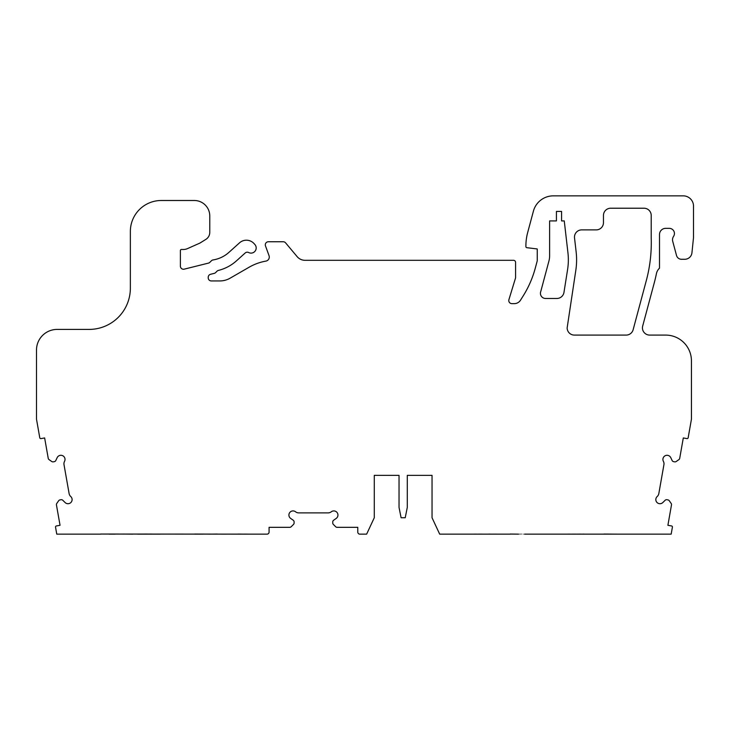<?xml version="1.0" encoding="UTF-8"?>
<svg xmlns="http://www.w3.org/2000/svg" width="730" height="730" viewBox="0 0 730 730"><rect width="100%" height="100%" fill="white"/><g stroke="black" fill="none" stroke-linecap="round" stroke-linejoin="round"><path stroke-width="0.55" stroke-dasharray="3.65 2.74" d="M490.058 533.995L488.251 533.995L490.058 533.895M583.918 533.995L567.666 534.15L583.918 533.895M237.88 533.895L254.122 534.15M144.047 533.895L152.041 533.895L144.047 533.995M458.86 534.15L469.691 534.15L458.86 534.15M458.86 534.105L469.691 534.105L458.86 534.105M500.935 534.15L510.206 534.15L500.935 534.05M604.066 534.15L594.795 534.15L604.066 534.15M594.795 534.05L604.066 534.05L594.795 534.15M91.469 534.05L100.74 534.05L91.469 534.15M185.329 534.05L194.6 534.05L185.329 534.15M374.28 475.358L399.036 475.257L374.28 475.257L374.28 517.752L366.633 534.15L359.844 534.15A2.062 2.062 0 0 1 357.782 532.088L357.782 527.325L337.114 527.325A2.062 2.062 0 0 1 335.654 526.722L333.354 524.423A2.062 2.062 0 0 1 332.752 522.963L332.752 521.932A2.062 2.062 0 0 1 333.619 520.253L336.247 518.382A4.124 4.124 0 0 0 333.829 510.918A4.124 4.124 0 0 0 331.283 511.794A5.156 5.156 0 0 1 328.108 512.889L298.752 512.889A5.156 5.156 0 0 1 295.577 511.794A4.124 4.124 0 0 0 289.107 513.774A4.124 4.124 0 0 0 290.613 518.382L293.241 520.253A2.062 2.062 0 0 1 294.108 521.932L294.108 522.963A2.062 2.062 0 0 1 293.506 524.423L291.206 526.722A2.062 2.062 0 0 1 289.746 527.325L269.078 527.325L269.078 532.088A2.062 2.062 0 0 1 267.016 534.15L56.767 534.15L55.535 527.151A1.031 1.031 0 0 1 56.374 525.956L60.042 525.308L56.456 504.959A2.062 2.062 0 0 1 56.794 503.417L58.665 500.753A2.062 2.062 0 0 1 59.997 499.904L61.01 499.721A2.062 2.062 0 0 1 62.817 500.287L65.116 502.55A4.124 4.124 0 0 0 71.002 502.404A4.124 4.124 0 0 0 70.737 496.519A5.156 5.156 0 0 1 69.113 493.58L64.012 464.672A5.156 5.156 0 0 1 64.541 461.351A4.124 4.124 0 0 0 60.9 455.292A4.124 4.124 0 0 0 57.186 457.61L55.799 460.52A2.062 2.062 0 0 1 54.294 461.67L53.281 461.844A2.062 2.062 0 0 1 51.739 461.506L49.074 459.635A2.062 2.062 0 0 1 48.226 458.312L44.639 437.954L40.971 438.602A1.031 1.031 0 0 1 39.776 437.772L36.5 419.202L36.5 350.044A20.632 20.632 0 0 1 57.132 329.412L89.106 329.412A41.254 41.254 0 0 0 130.36 288.158L130.36 231.437A30.943 30.943 0 0 1 161.303 200.494L194.308 200.494A15.467 15.467 0 0 1 209.775 215.961L209.775 232.359A8.249 8.249 0 0 1 205.896 239.358L199.974 243.054L187.537 248.592A10.311 10.311 0 0 1 183.349 249.487L181.414 249.487A1.031 1.031 0 0 0 180.383 250.518L180.383 266.149A3.093 3.093 0 0 0 184.225 269.151L208.424 263.119A3.093 3.093 0 0 0 209.866 262.307L211.371 260.802A3.093 3.093 0 0 1 213.078 259.935A30.943 30.943 0 0 0 228.928 252.37L239.504 242.853A10.311 10.311 0 0 1 254.067 243.61L254.861 244.495A5.156 5.156 0 0 1 248.674 252.534A3.093 3.093 0 0 0 245.189 252.991L236.52 260.793A42.285 42.285 0 0 1 218.434 270.41A3.093 3.093 0 0 0 216.993 271.222L215.66 272.555A3.093 3.093 0 0 1 214.228 273.367L210.578 274.279A3.093 3.093 0 0 0 208.223 277.281L208.223 277.847A3.093 3.093 0 0 0 211.326 280.94L219.821 280.94A20.632 20.632 0 0 0 230.132 278.176L249.112 267.226A51.565 51.565 0 0 1 265.875 261.112A4.124 4.124 0 0 0 269.032 255.637L265.483 245.901A3.093 3.093 0 0 1 268.394 241.749L283.213 241.749A3.093 3.093 0 0 1 285.567 242.834L297.137 256.632A10.311 10.311 0 0 0 305.04 260.309L513.519 260.309A2.062 2.062 0 0 1 515.581 262.38L515.581 277.847L508.92 299.629A3.093 3.093 0 0 0 511.876 303.634L514.349 303.634A7.218 7.218 0 0 0 520.463 300.249L523.027 296.17A103.14 103.14 0 0 0 535.327 267.992L537.243 260.829L537.243 248.957L526.805 247.68A1.031 1.031 0 0 1 525.901 246.658L525.901 245.955A51.565 51.565 0 0 1 527.653 232.614L533.411 211.143A20.632 20.632 0 0 1 553.331 195.85L683.207 195.85A10.311 10.311 0 0 1 693.5 206.845L693.5 237.679L691.94 252.808A7.218 7.218 0 0 1 684.758 259.278L681.491 259.278A5.156 5.156 0 0 1 676.509 255.463L672.741 241.393A6.187 6.187 0 0 1 673.571 236.356A5.156 5.156 0 0 0 669.282 228.344L665.687 228.344A6.187 6.187 0 0 0 659.5 234.531L659.5 268.175A10.311 10.311 0 0 0 656.425 273.65A154.705 154.705 0 0 1 654.29 282.72L642.692 326A7.218 7.218 0 0 0 649.663 335.088L665.65 335.088A25.787 25.787 0 0 1 691.438 360.875L691.438 419.202L688.162 437.772A1.031 1.031 0 0 1 686.966 438.602L683.298 437.954L679.712 458.312A2.062 2.062 0 0 1 678.864 459.635L676.199 461.506A2.062 2.062 0 0 1 674.657 461.844L673.635 461.67A2.062 2.062 0 0 1 672.138 460.52L670.751 457.61A4.124 4.124 0 0 0 667.038 455.292A4.124 4.124 0 0 0 663.397 461.351A5.156 5.156 0 0 1 663.926 464.672L658.825 493.58A5.156 5.156 0 0 1 657.201 496.519A4.124 4.124 0 0 0 656.936 502.404A4.124 4.124 0 0 0 662.822 502.55L665.121 500.287A2.062 2.062 0 0 1 666.928 499.721L667.941 499.904A2.062 2.062 0 0 1 669.273 500.753L671.144 503.417A2.062 2.062 0 0 1 671.481 504.959L667.895 525.308L671.563 525.956A1.031 1.031 0 0 1 672.403 527.151L671.171 534.15L439.688 534.15L432.041 517.752L432.041 475.358L407.285 475.358L407.285 507.432L405.223 517.752L401.099 517.752L399.036 507.432L399.036 475.358L374.28 475.358L399.036 475.358M157.716 533.995L160.29 534.15L157.716 534.15M496.5 533.995L473.816 534.15L496.5 533.995M251.74 534.05L253.292 534.05L251.74 534.15M482.065 533.995L473.816 533.995L482.065 533.995M474.646 533.995L476.389 533.995L474.646 533.995M575.924 533.995L567.666 533.995L575.924 533.995M568.506 533.995L570.249 533.995L568.506 533.995M231.437 534.15L237.88 534.05M137.596 534.15L160.29 534.15M226.592 534.05L217.321 534.15M132.732 534.05L123.461 534.15M532.927 534.15L542.198 534.15L532.927 534.15M626.787 534.15L636.049 534.15L626.787 534.15M633.129 329.741L646.305 280.585A146.456 146.456 0 0 0 651.215 237.861L651.215 215.45A7.218 7.218 0 0 0 643.997 208.223L610.682 208.223A7.218 7.218 0 0 0 603.455 215.45L603.455 222.668A7.218 7.218 0 0 1 596.237 229.886L581.701 229.886A7.218 7.218 0 0 0 574.528 237.934L576.134 251.832A70.135 70.135 0 0 1 575.733 270.866L567.146 327.87A7.218 7.218 0 0 0 574.364 335.088L626.158 335.088A7.218 7.218 0 0 0 633.129 329.741M564.263 221.071L561.58 220.916L561.58 211.426L556.424 211.426L556.424 220.916L549.617 220.916L549.617 255.755A20.632 20.632 0 0 1 548.914 261.094L540.802 291.389A5.156 5.156 0 0 0 545.584 298.479L556.844 298.479A7.218 7.218 0 0 0 563.971 292.383L567.584 269.58A61.886 61.886 0 0 0 567.94 252.781L564.263 221.071M432.041 475.358L407.285 475.358M209.036 534.05L202.876 534.05M115.185 534.05L109.026 534.05M626.787 534.05L636.049 534.05L626.787 534.05M618.502 534.05L612.342 534.05M518.483 534.05L524.642 534.05M532.927 534.05L542.198 534.05L532.927 534.05"/><path stroke-width="1.09" d="M524.642 534.15L671.171 534.15L672.403 527.151A1.031 1.031 0 0 0 671.563 525.956L667.895 525.308L671.481 504.959A2.062 2.062 0 0 0 671.144 503.417L669.273 500.753A2.062 2.062 0 0 0 667.941 499.904L666.928 499.721A2.062 2.062 0 0 0 665.121 500.287L662.822 502.55A4.124 4.124 0 0 1 656.936 502.404A4.124 4.124 0 0 1 657.201 496.519A5.156 5.156 0 0 0 658.825 493.58L663.926 464.672A5.156 5.156 0 0 0 663.397 461.351A4.124 4.124 0 0 1 667.038 455.292A4.124 4.124 0 0 1 670.751 457.61L672.138 460.52A2.062 2.062 0 0 0 673.635 461.67L674.657 461.844A2.062 2.062 0 0 0 676.199 461.506L678.864 459.635A2.062 2.062 0 0 0 679.712 458.312L683.298 437.954L686.966 438.602A1.031 1.031 0 0 0 688.162 437.772L691.438 419.202L691.438 360.875A25.787 25.787 0 0 0 665.65 335.088L649.663 335.088A7.218 7.218 0 0 1 642.692 326L654.29 282.72A154.705 154.705 0 0 0 656.425 273.65A10.311 10.311 0 0 1 659.5 268.175L659.5 234.531A6.187 6.187 0 0 1 665.687 228.344L669.282 228.344A5.156 5.156 0 0 1 673.571 236.356A6.187 6.187 0 0 0 672.741 241.393L676.509 255.463A5.156 5.156 0 0 0 681.491 259.278L684.758 259.278A7.218 7.218 0 0 0 691.94 252.808L693.5 237.679L693.5 206.845A10.311 10.311 0 0 0 683.207 195.85L553.331 195.85A20.632 20.632 0 0 0 533.411 211.143L527.653 232.614A51.565 51.565 0 0 0 525.901 245.955L525.901 246.658A1.031 1.031 0 0 0 526.805 247.68L537.243 248.957L537.243 260.829L535.327 267.992A103.14 103.14 0 0 1 523.027 296.17L520.463 300.249A7.218 7.218 0 0 1 514.349 303.634L511.876 303.634A3.093 3.093 0 0 1 508.92 299.629L515.581 277.847L515.581 262.38A2.062 2.062 0 0 0 513.519 260.309L305.04 260.309A10.311 10.311 0 0 1 297.137 256.632L285.567 242.834A3.093 3.093 0 0 0 283.213 241.749L268.394 241.749A3.093 3.093 0 0 0 265.483 245.901L269.032 255.637A4.124 4.124 0 0 1 265.875 261.112A51.565 51.565 0 0 0 249.112 267.226L230.132 278.176A20.632 20.632 0 0 1 219.821 280.94L211.326 280.94A3.093 3.093 0 0 1 208.223 277.847L208.223 277.281A3.093 3.093 0 0 1 210.578 274.279L214.228 273.367A3.093 3.093 0 0 0 215.66 272.555L216.993 271.222A3.093 3.093 0 0 1 218.434 270.41A42.285 42.285 0 0 0 236.52 260.793L245.189 252.991A3.093 3.093 0 0 1 248.674 252.534A5.156 5.156 0 0 0 254.861 244.495L254.067 243.61A10.311 10.311 0 0 0 239.504 242.853L228.928 252.37A30.943 30.943 0 0 1 213.078 259.935A3.093 3.093 0 0 0 211.371 260.802L209.866 262.307A3.093 3.093 0 0 1 208.424 263.119L184.225 269.151A3.093 3.093 0 0 1 180.383 266.149L180.383 250.518A1.031 1.031 0 0 1 181.414 249.487L183.349 249.487A10.311 10.311 0 0 0 187.537 248.592L199.974 243.054L205.896 239.358A8.249 8.249 0 0 0 209.775 232.359L209.775 215.961A15.467 15.467 0 0 0 194.308 200.494L161.303 200.494A30.943 30.943 0 0 0 130.36 231.437L130.36 288.158A41.254 41.254 0 0 1 89.106 329.412L57.132 329.412A20.632 20.632 0 0 0 36.5 350.044L36.5 419.202L39.776 437.772A1.031 1.031 0 0 0 40.971 438.602L44.639 437.954L48.226 458.312A2.062 2.062 0 0 0 49.074 459.635L51.739 461.506A2.062 2.062 0 0 0 53.281 461.844L54.294 461.67A2.062 2.062 0 0 0 55.799 460.52L57.186 457.61A4.124 4.124 0 0 1 60.9 455.292A4.124 4.124 0 0 1 64.541 461.351A5.156 5.156 0 0 0 64.012 464.672L69.113 493.58A5.156 5.156 0 0 0 70.737 496.519A4.124 4.124 0 0 1 71.002 502.404A4.124 4.124 0 0 1 65.116 502.55L62.817 500.287A2.062 2.062 0 0 0 61.01 499.721L59.997 499.904A2.062 2.062 0 0 0 58.665 500.753L56.794 503.417A2.062 2.062 0 0 0 56.456 504.959L60.042 525.308L56.374 525.956A1.031 1.031 0 0 0 55.535 527.151L56.767 534.15L100.703 534.15M510.206 534.05L518.483 534.15M612.342 534.15L604.066 534.15M407.285 475.358L432.041 475.358L407.285 475.358L407.285 507.432L405.223 517.752L401.099 517.752L399.036 507.432L399.036 475.358L374.28 475.358L374.28 517.752L366.633 534.15L359.844 534.15A2.062 2.062 0 0 1 357.782 532.088L357.782 527.325L337.114 527.325A2.062 2.062 0 0 1 335.654 526.722L333.354 524.423A2.062 2.062 0 0 1 332.752 522.963L332.752 521.932A2.062 2.062 0 0 1 333.619 520.253L336.247 518.382A4.124 4.124 0 0 0 333.829 510.918A4.124 4.124 0 0 0 331.283 511.794A5.156 5.156 0 0 1 328.108 512.889L298.752 512.889A5.156 5.156 0 0 1 295.577 511.794A4.124 4.124 0 0 0 289.107 513.774A4.124 4.124 0 0 0 290.613 518.382L293.241 520.253A2.062 2.062 0 0 1 294.108 521.932L294.108 522.963A2.062 2.062 0 0 1 293.506 524.423L291.206 526.722A2.062 2.062 0 0 1 289.746 527.325L269.078 527.325L269.078 532.088A2.062 2.062 0 0 1 267.016 534.15L100.74 534.05M202.876 534.15L194.6 534.15M137.596 534.15L160.29 534.15M254.122 534.15L231.437 534.15M399.036 475.358L374.28 475.358M194.6 534.05L226.592 534.15M123.461 534.05L132.732 534.15M115.185 534.15L109.026 534.15M510.206 534.15L439.688 534.15L432.041 517.752L432.041 475.358M604.066 534.05L618.502 534.15M564.263 220.916L561.58 220.916L561.58 211.426L556.424 211.426L556.424 220.916L549.617 220.916L549.617 255.755A20.632 20.632 0 0 1 548.914 261.094L540.802 291.389A5.156 5.156 0 0 0 545.584 298.479L556.844 298.479A7.218 7.218 0 0 0 563.971 292.383L567.584 269.58A61.886 61.886 0 0 0 567.94 252.781L564.263 220.916M646.305 280.585A146.456 146.456 0 0 0 651.215 237.861L651.215 215.45A7.218 7.218 0 0 0 643.997 208.223L610.682 208.223A7.218 7.218 0 0 0 603.455 215.45L603.455 222.668A7.218 7.218 0 0 1 596.237 229.886L581.701 229.886A7.218 7.218 0 0 0 574.528 237.934L576.134 251.832A70.135 70.135 0 0 1 575.733 270.866L567.146 327.87A7.218 7.218 0 0 0 574.364 335.088L626.158 335.088A7.218 7.218 0 0 0 633.129 329.741L646.305 280.585M217.321 534.05L209.036 534.15"/></g></svg>
